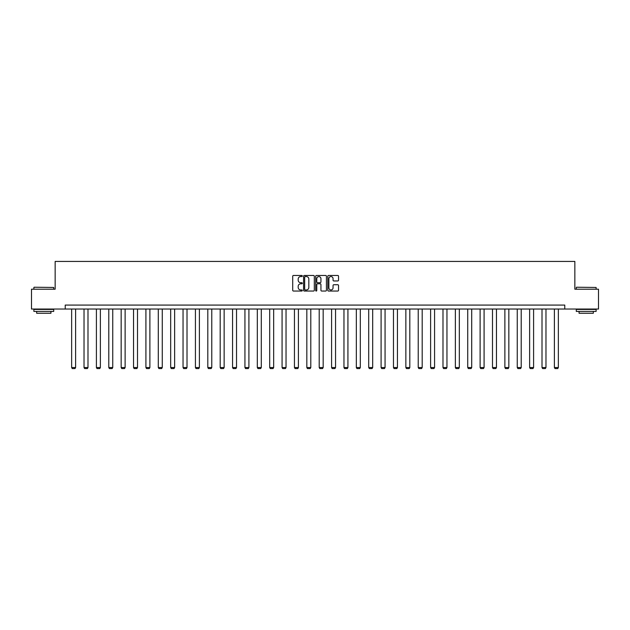 <?xml version="1.0" encoding="UTF-8"?>
<svg xmlns="http://www.w3.org/2000/svg" width="630" height="630" viewBox="0 0 630 630"><rect width="100%" height="100%" fill="white"/><g stroke="black" fill="none" stroke-linecap="round" stroke-linejoin="round"><path stroke-width="0.94" d="M302.305 276.011A0.543 0.543 0 0 0 301.762 275.468L293.486 275.468A0.78 0.78 0 0 0 292.706 276.247L292.706 290.265A0.78 0.78 0 0 0 293.486 291.044L301.762 291.044A0.543 0.543 0 0 0 302.305 290.501A0.543 0.543 0 0 0 301.762 289.95L300.691 289.95A2.489 2.489 0 0 1 298.195 287.461L298.195 286.288A2.489 2.489 0 0 1 300.691 283.799L301.762 283.799A0.543 0.543 0 0 0 302.305 283.256A0.543 0.543 0 0 0 301.762 282.712L300.691 282.712A2.489 2.489 0 0 1 298.195 280.216L298.195 279.051A2.489 2.489 0 0 1 300.691 276.554L301.762 276.554A0.543 0.543 0 0 0 302.305 276.011M337.759 280.956A0.78 0.78 0 0 0 338.538 280.177L338.538 276.247A0.78 0.78 0 0 0 337.759 275.468L328.569 275.468A0.78 0.78 0 0 0 327.789 276.247L327.789 290.265A0.78 0.78 0 0 0 328.569 291.044L337.759 291.044A0.78 0.78 0 0 0 338.538 290.265L338.538 285.516A0.78 0.78 0 0 0 337.759 284.736L333.829 284.736A0.78 0.78 0 0 0 333.05 285.516L333.05 287.871A2.087 2.087 0 0 1 330.963 289.95A2.087 2.087 0 0 1 328.884 287.871L328.884 278.641A2.087 2.087 0 0 1 330.963 276.554A2.087 2.087 0 0 1 333.05 278.641L333.05 280.177A0.78 0.78 0 0 0 333.829 280.956L337.759 280.956M65.221 309.039L31.5 309.039L31.5 289.202L55.149 289.202L55.149 261.434L574.851 261.434L574.851 289.202L598.5 289.202L598.5 309.039L564.779 309.039L564.779 305.077L65.221 305.077L65.221 309.039L564.779 309.039M314.315 276.247A0.78 0.78 0 0 0 313.543 275.468L304.353 275.468A0.78 0.78 0 0 0 303.573 276.247L303.573 290.265A0.78 0.78 0 0 0 304.353 291.044L313.543 291.044A0.78 0.78 0 0 0 314.315 290.265L314.315 276.247M316.457 275.468L325.647 275.468A0.78 0.78 0 0 1 326.427 276.247L326.427 290.265A0.78 0.78 0 0 1 325.647 291.044L321.717 291.044A0.78 0.78 0 0 1 320.938 290.265L320.938 284.579A0.78 0.78 0 0 0 320.158 283.799L317.551 283.799A0.78 0.78 0 0 0 316.772 284.579L316.772 290.501A0.543 0.543 0 0 1 316.228 291.044A0.543 0.543 0 0 1 315.685 290.501L315.685 276.247A0.78 0.78 0 0 1 316.457 275.468M305.204 276.554A0.543 0.543 0 0 0 304.66 277.098L304.66 289.406A0.543 0.543 0 0 0 305.204 289.95L306.337 289.95A2.489 2.489 0 0 0 308.826 287.461L308.826 279.051A2.489 2.489 0 0 0 306.337 276.554L305.204 276.554M320.938 278.68A2.087 2.087 0 0 0 318.859 276.594A2.087 2.087 0 0 0 316.772 278.68L316.772 281.933A0.78 0.78 0 0 0 317.551 282.712L320.158 282.712A0.78 0.78 0 0 0 320.938 281.933L320.938 278.68M75.616 309.039L75.616 367.534L71.647 367.534L71.647 309.039M75.616 367.534L75.017 368.566L72.245 368.566L71.647 367.534M34.114 287.225L53.715 287.461L34.114 287.225M43.801 311.425L33.878 311.425L33.878 309.44L53.715 309.44L53.715 311.425L43.801 311.425M50.943 311.425L50.943 313.244L36.658 313.244L36.658 311.425M576.521 287.225L596.122 287.461L576.521 287.225M586.199 311.425L576.285 311.425L576.285 309.44L596.122 309.44L596.122 311.425L586.199 311.425M593.342 311.425L593.342 313.244L579.057 313.244L579.057 311.425M87.995 309.039L87.995 367.534L84.026 367.534L84.026 309.039M87.995 367.534L87.397 368.566L84.625 368.566L84.026 367.534M100.375 309.039L100.375 367.534L96.406 367.534L96.406 309.039M100.375 367.534L99.776 368.566L96.996 368.566L96.406 367.534M112.746 309.039L112.746 367.534L108.785 367.534L108.785 309.039M112.746 367.534L112.156 368.566L109.376 368.566L108.785 367.534M125.126 309.039L125.126 367.534L121.157 367.534L121.157 309.039M125.126 367.534L124.535 368.566L121.755 368.566L121.157 367.534M137.505 309.039L137.505 367.534L133.536 367.534L133.536 309.039M137.505 367.534L136.907 368.566L134.135 368.566L133.536 367.534M149.885 309.039L149.885 367.534L145.916 367.534L145.916 309.039M149.885 367.534L149.286 368.566L146.514 368.566L145.916 367.534M162.264 309.039L162.264 367.534L158.295 367.534L158.295 309.039M162.264 367.534L161.666 368.566L158.886 368.566L158.295 367.534M174.636 309.039L174.636 367.534L170.675 367.534L170.675 309.039M174.636 367.534L174.045 368.566L171.265 368.566L170.675 367.534M187.015 309.039L187.015 367.534L183.046 367.534L183.046 309.039M187.015 367.534L186.425 368.566L183.645 368.566L183.046 367.534M199.395 309.039L199.395 367.534L195.426 367.534L195.426 309.039M199.395 367.534L198.796 368.566L196.024 368.566L195.426 367.534M211.775 309.039L211.775 367.534L207.805 367.534L207.805 309.039M211.775 367.534L211.176 368.566L208.396 368.566L207.805 367.534M224.146 309.039L224.146 367.534L220.185 367.534L220.185 309.039M224.146 367.534L223.555 368.566L220.776 368.566L220.185 367.534M236.526 309.039L236.526 367.534L232.557 367.534L232.557 309.039M236.526 367.534L235.935 368.566L233.155 368.566L232.557 367.534M248.905 309.039L248.905 367.534L244.936 367.534L244.936 309.039M248.905 367.534L248.307 368.566L245.535 368.566L244.936 367.534M261.285 309.039L261.285 367.534L257.316 367.534L257.316 309.039M261.285 367.534L260.686 368.566L257.914 368.566L257.316 367.534M273.664 309.039L273.664 367.534L269.695 367.534L269.695 309.039M273.664 367.534L273.066 368.566L270.286 368.566L269.695 367.534M286.036 309.039L286.036 367.534L282.075 367.534L282.075 309.039M286.036 367.534L285.445 368.566L282.665 368.566L282.075 367.534M298.415 309.039L298.415 367.534L294.446 367.534L294.446 309.039M298.415 367.534L297.825 368.566L295.045 368.566L294.446 367.534M310.795 309.039L310.795 367.534L306.826 367.534L306.826 309.039M310.795 367.534L310.196 368.566L307.424 368.566L306.826 367.534M323.174 309.039L323.174 367.534L319.205 367.534L319.205 309.039M323.174 367.534L322.576 368.566L319.804 368.566L319.205 367.534M335.554 309.039L335.554 367.534L331.585 367.534L331.585 309.039M335.554 367.534L334.955 368.566L332.175 368.566L331.585 367.534M347.925 309.039L347.925 367.534L343.964 367.534L343.964 309.039M347.925 367.534L347.335 368.566L344.555 368.566L343.964 367.534M360.305 309.039L360.305 367.534L356.336 367.534L356.336 309.039M360.305 367.534L359.714 368.566L356.934 368.566L356.336 367.534M372.684 309.039L372.684 367.534L368.715 367.534L368.715 309.039M372.684 367.534L372.086 368.566L369.314 368.566L368.715 367.534M385.064 309.039L385.064 367.534L381.095 367.534L381.095 309.039M385.064 367.534L384.465 368.566L381.693 368.566L381.095 367.534M397.443 309.039L397.443 367.534L393.474 367.534L393.474 309.039M397.443 367.534L396.845 368.566L394.065 368.566L393.474 367.534M409.815 309.039L409.815 367.534L405.854 367.534L405.854 309.039M409.815 367.534L409.224 368.566L406.445 368.566L405.854 367.534M422.195 309.039L422.195 367.534L418.226 367.534L418.226 309.039M422.195 367.534L421.604 368.566L418.824 368.566L418.226 367.534M434.574 309.039L434.574 367.534L430.605 367.534L430.605 309.039M434.574 367.534L433.976 368.566L431.203 368.566L430.605 367.534M446.953 309.039L446.953 367.534L442.984 367.534L442.984 309.039M446.953 367.534L446.355 368.566L443.575 368.566L442.984 367.534M459.325 309.039L459.325 367.534L455.364 367.534L455.364 309.039M459.325 367.534L458.734 368.566L455.955 368.566L455.364 367.534M471.705 309.039L471.705 367.534L467.736 367.534L467.736 309.039M471.705 367.534L471.114 368.566L468.334 368.566L467.736 367.534M484.084 309.039L484.084 367.534L480.115 367.534L480.115 309.039M484.084 367.534L483.486 368.566L480.714 368.566L480.115 367.534M496.464 309.039L496.464 367.534L492.495 367.534L492.495 309.039M496.464 367.534L495.865 368.566L493.093 368.566L492.495 367.534M508.843 309.039L508.843 367.534L504.874 367.534L504.874 309.039M508.843 367.534L508.245 368.566L505.465 368.566L504.874 367.534M521.215 309.039L521.215 367.534L517.254 367.534L517.254 309.039M521.215 367.534L520.624 368.566L517.844 368.566L517.254 367.534M533.594 309.039L533.594 367.534L529.625 367.534L529.625 309.039M533.594 367.534L533.004 368.566L530.224 368.566L529.625 367.534M545.974 309.039L545.974 367.534L542.005 367.534L542.005 309.039M545.974 367.534L545.375 368.566L542.603 368.566L542.005 367.534M558.353 309.039L558.353 367.534L554.384 367.534L554.384 309.039M558.353 367.534L557.755 368.566L554.983 368.566L554.384 367.534M33.878 289.202L33.878 287.461M38.406 309.44L38.406 309.039M49.195 309.44L49.195 309.039M53.715 289.202L53.715 287.461M576.285 289.202L576.285 287.461M580.805 309.44L580.805 309.039M591.594 309.44L591.594 309.039M596.122 289.202L596.122 287.461"/></g></svg>
